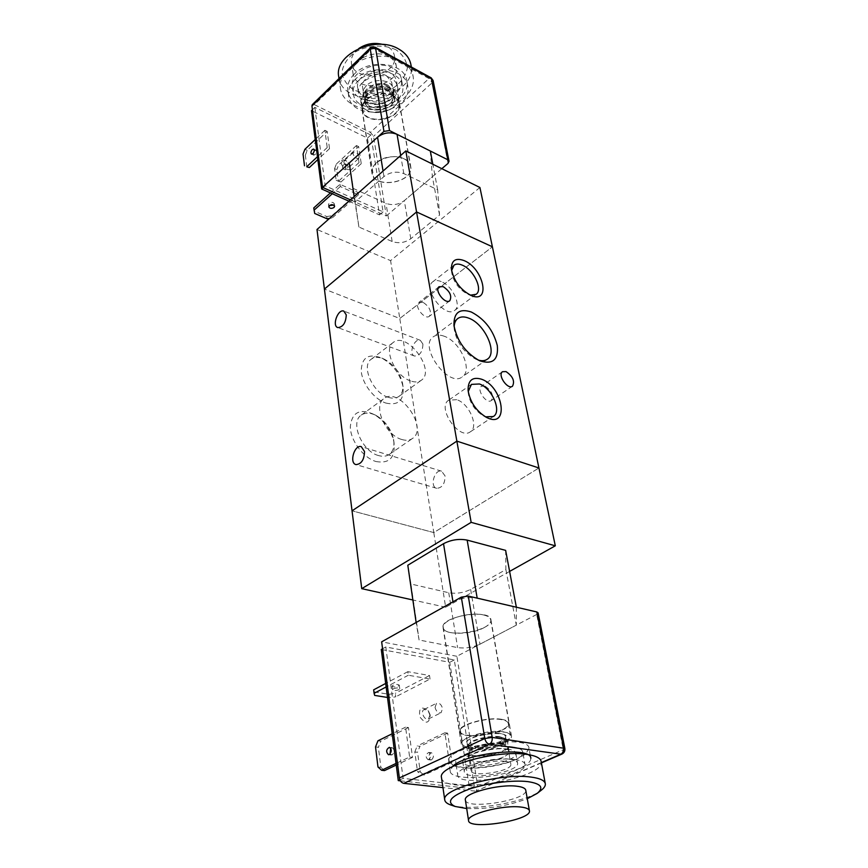 <?xml version="1.0" encoding="UTF-8"?>
<svg xmlns="http://www.w3.org/2000/svg" width="868" height="868" viewBox="0 0 868 868"><rect width="100%" height="100%" fill="white"/><g stroke="black" fill="none" stroke-linecap="round" stroke-linejoin="round"><path stroke-width="0.65" stroke-dasharray="4.34 3.25" d="M392.976 95.502C381.171 88.612 359.862 98.409 362.184 109.509C363.681 126.565 402.785 120.381 399.399 103.617C398.803 100.211 396.665 97.509 392.976 95.502M404 158.811C407.797 160.732 409.978 163.347 410.542 166.667C413.862 182.974 373.468 189.376 372.09 172.754C369.79 161.958 391.88 152.193 404 158.811M392.607 95.838C381.15 89.154 360.491 98.67 362.737 109.433C364.191 125.99 402.123 119.979 398.846 103.715C398.271 100.406 396.199 97.78 392.607 95.838M391.425 89.013C380 82.308 359.417 91.824 361.674 102.608C363.128 119.209 400.929 113.22 397.642 96.912C397.067 93.603 394.994 90.966 391.425 89.013M389.016 91.27C379.913 85.943 363.551 93.516 365.352 102.12C366.524 115.303 396.589 110.54 393.985 97.585L389.016 91.27M388.636 89.1C379.544 83.773 363.204 91.335 365.016 99.939C365.949 104.355 369.388 107.035 375.356 107.968L385.989 106.287C391.425 103.552 393.964 99.918 393.605 95.415L388.636 89.1M388.256 90.088C379.62 85.042 364.126 92.214 365.829 100.384C366.719 104.572 369.985 107.1 375.649 108.001L385.739 106.395C390.893 103.802 393.302 100.362 392.965 96.088L388.256 90.088M387.551 86.03C378.936 80.963 363.475 88.145 365.189 96.326C366.296 108.858 394.745 104.355 392.26 92.041L387.551 86.03M388.278 85.357C378.958 79.878 362.238 87.635 364.083 96.478C365.287 110.03 396.036 105.158 393.356 91.845L388.278 85.357M386.629 75.809C377.352 70.308 360.719 78.066 362.574 86.941C363.779 100.536 394.387 95.697 391.696 82.33L386.629 75.809M389.851 72.76C377.461 65.35 355.175 75.744 357.638 87.592C359.254 105.831 400.213 99.343 396.6 81.429C395.96 77.794 393.714 74.908 389.851 72.76M390.784 78.12C378.372 70.742 356.01 81.136 358.473 92.963C360.079 111.158 401.146 104.659 397.544 86.778C396.915 83.154 394.658 80.268 390.784 78.12M394.159 74.941C378.513 65.588 350.249 78.706 353.341 93.603C355.348 116.627 407.211 108.413 402.633 85.802C401.841 81.267 399.009 77.643 394.159 74.941M392.976 68.236C377.374 58.84 349.218 71.968 352.31 86.908C354.339 109.976 406.018 101.795 401.428 79.129C400.636 74.572 397.815 70.948 392.976 68.236M396.014 58.623C381.258 54.033 367.121 55.921 353.58 64.275M344.422 73.227C341.146 78.153 339.811 83.154 340.408 88.254C342.133 102.641 361.218 112.146 380.618 108.956C400.05 105.994 415.598 91.01 413.179 76.731C412.311 71.632 409.577 67.227 404.976 63.527M338.802 77.274C343.055 111.093 417.866 98.453 410.998 65.046M396.003 49.801C383.786 44.04 367.294 45.06 354.589 52.395C347.265 58.221 343.055 64.861 341.959 72.326C343.023 79.563 347.048 85.476 354.057 90.044C367.272 95.252 380.64 94.373 394.17 87.418C401.439 81.918 405.823 75.494 407.32 68.127C406.701 60.814 402.936 54.706 396.003 49.801M388.842 56.68C375.041 48.293 350.238 59.957 353.005 73.303C354.828 93.874 400.43 86.659 396.351 66.435C395.645 62.366 393.139 59.111 388.842 56.68M358.766 48.532C353.319 52.688 350.856 57.451 351.388 62.832C353.233 83.48 398.575 76.297 394.484 56.008C393.768 51.917 391.273 48.641 386.998 46.199L382.777 44.452M430.333 151.021L432.373 176.736L404.293 200.649C398.575 204.75 392.488 205.662 386.01 203.362L353.287 188.432L349.261 162.989M358.918 227.047L354.958 202.07L383.938 176.562C390.155 171.983 396.784 171.007 403.837 173.622L437.656 189.832L439.555 215.09L410.792 238.733C404.944 242.801 398.738 243.724 392.152 241.499L358.918 227.047L353.287 188.432M354.958 202.07L354.155 196.613M437.656 189.832L432.828 164.247M439.555 215.09L432.373 176.736M479.917 187.499L390.589 260.628L316.994 229.499M509.614 571.404L445.653 607.231L433.783 532.572L538.93 467.982L433.783 532.572L399.779 318.491L324.415 289.077L399.779 318.491L492.395 246.794L399.779 318.491L390.589 260.628M501.639 719.322C486.991 716.577 457.707 724.954 459.508 731.247C459.53 741.131 511.219 732.939 509.017 723.402C508.681 721.449 506.228 720.093 501.639 719.322M483.454 614.935C487.903 615.976 490.322 617.636 490.713 619.926C493.198 631.101 443.591 638.957 443.266 627.434C441.324 620.056 469.241 611.278 483.454 614.935M501.118 719.572C486.905 716.914 458.499 725.03 460.246 731.138C460.257 740.73 510.427 732.776 508.279 723.532C507.964 721.634 505.577 720.31 501.118 719.572M503.245 731.811C488.977 729.261 460.42 737.333 462.156 743.312C462.134 752.697 512.532 744.711 510.417 735.663C510.113 733.807 507.715 732.527 503.245 731.811M499.762 733.417C488.402 731.409 465.725 737.811 467.092 742.574C467.049 750.05 507.194 743.692 505.501 736.487C505.252 735.001 503.342 733.981 499.762 733.417M500.445 737.355C490.735 735.706 471.454 740.154 468.362 744.722L467.711 746.491C467.668 753.912 507.867 747.543 506.185 740.404L505.154 738.896L500.445 737.355M499.577 736.693C490.377 735.12 472.105 739.341 469.165 743.681L468.546 745.362C468.503 752.415 506.63 746.371 505.024 739.59L504.048 738.147L499.577 736.693M500.847 744.093C490.029 742.27 468.438 748.303 469.718 752.74C469.653 759.695 507.899 753.641 506.304 746.947C506.077 745.558 504.254 744.614 500.847 744.093M501.899 743.626C490.214 741.641 466.843 748.173 468.232 752.957C468.167 760.487 509.505 753.934 507.791 746.697C507.541 745.2 505.577 744.18 501.899 743.626M504.959 761.334C493.208 759.489 469.653 765.956 471.031 770.589C470.923 777.869 512.543 771.283 510.861 764.274C510.623 762.831 508.648 761.854 504.959 761.334M509.744 759.229C494.044 756.722 462.438 765.402 464.293 771.587C464.185 781.341 519.791 772.531 517.578 763.146C517.263 761.225 514.648 759.923 509.744 759.229M507.986 749.192C492.34 746.588 460.865 755.323 462.742 761.627C462.666 771.554 518.055 762.788 515.82 753.218C515.494 751.254 512.88 749.919 507.986 749.192M512.955 746.968C493.23 743.637 453.389 754.693 455.787 762.636C455.733 775.178 525.541 764.122 522.753 752.024C522.341 749.572 519.075 747.89 512.955 746.968M515.18 759.554C495.389 756.375 455.32 767.366 457.696 775.113C457.588 787.363 527.733 776.252 524.988 764.458C524.597 762.061 521.321 760.422 515.18 759.554M441.519 777.815C443.288 795.457 545.104 778.921 541.176 761.605M451.208 805.113C469.631 811.808 526.247 802.531 541.1 790.357M466.702 808.553C487.534 809.236 507.726 805.96 527.267 798.712M465.4 800.122C466.279 810.159 528.145 800.122 525.769 790.314M516.362 607.22L516.297 625.155L479.982 644.186C472.702 647.506 465.237 648.646 457.599 647.604L419.081 639.987L416.141 622.486M505.643 550.377L505.892 569.571L470.64 589.405C463.555 592.866 456.264 593.972 448.756 592.735L410.922 584.001L419.081 639.987M410.922 584.001L407.808 565.231M452.966 601.828C460.832 598.03 468.904 596.804 477.183 598.139M505.892 569.571L516.297 625.155M445.653 607.231L412.864 599.972M433.783 532.572L352.039 510.829L433.783 532.572M484.973 386.076L481.447 386.238C476.087 389.396 486.384 404.423 491.266 400.582C493.903 395.526 491.798 390.698 484.973 386.076M422.955 302.27L418.843 302.422C413.656 305.883 424.734 320.357 429.421 316.234C431.819 311.428 429.66 306.773 422.955 302.27M422.911 344.064L420.318 340.31C414.253 337.76 408.21 354.274 414.557 356.054C419.884 355.717 422.673 351.724 422.911 344.064M445.045 475.892L441.606 471.183C434.597 468.785 429.421 486.764 436.691 488.315C442.224 487.924 445.013 483.78 445.045 475.892M376.072 461.548C389.602 463.881 395.569 457.414 393.974 442.137C391.208 430.354 384.741 421.197 374.575 414.665C360.046 408.014 351.952 412.029 350.303 426.72C350.39 440.477 363.291 457.892 376.072 461.548M378.448 455.537C361.967 451.414 349.717 422.087 361.327 415.067C365.623 412.246 370.886 412.571 377.124 416.043C385.717 421.566 391.186 429.313 393.519 439.262C394.712 446.315 393.258 451.393 389.157 454.496C386.26 456.427 382.69 456.774 378.448 455.537M401.71 439.468C385.208 435.107 372.6 405.421 384.09 398.51C399.182 386.282 428.944 428.391 412.376 438.557C409.522 440.456 405.964 440.76 401.71 439.468M385.891 403.067C398.423 405.833 404.141 400.387 403.034 386.727C400.17 374.065 393.096 364.517 381.811 358.072C368.585 353.037 361.728 357.312 361.218 370.896C362.097 383.569 374.141 399.258 385.891 403.067M388.17 397.284C372.763 392.835 360.849 365.797 371.222 359.233C374.759 356.759 379.24 356.813 384.676 359.385C394.213 364.831 400.181 372.904 402.6 383.591C403.479 389.526 402.22 393.822 398.835 396.47C396.036 398.412 392.477 398.683 388.17 397.284M410.64 380.965C395.211 376.278 382.972 348.925 393.237 342.48C406.864 330.892 436.311 370.636 421.262 380.292C418.495 382.213 414.947 382.43 410.64 380.965M468.232 391.544L468.308 393.54C470.011 403.338 475.111 410.824 483.628 416.022L485.483 416.846M456.731 399.681L448.691 400.181C436.506 407.385 459.064 440.543 470.272 431.852C479.19 426.817 469.252 403.446 456.731 399.681M451.61 270.61L451.675 272.519C453.769 282.599 459.378 289.955 468.514 294.61L470.326 295.163M441.237 281.59C437.732 280.158 434.922 280.212 432.806 281.774C422.358 288.729 445.251 318.719 454.658 310.418C461.906 305.796 452.553 285.854 441.237 281.59M454.159 326.943L454.268 329.525C456.828 342.708 463.968 352.582 475.697 359.135L478.149 360.057M444.383 336.296C439.859 334.581 436.148 334.744 433.262 336.784C418.202 346.289 448.561 388.202 462.286 376.853C473.06 370.365 460.257 341.71 444.383 336.296M541.361 762.592L476.261 790.932L477.791 786.712L563.289 749.735L564.84 748.335M561.954 754.064L563.289 749.735L536.695 614.468L538.117 612.873M536.695 614.468L456.883 656.284L477.791 786.712M475.143 791.095L442.951 787.591M453.573 765.652L448.702 761.106C444.872 746.784 529.556 733.373 528.992 748.39L530.804 758.306C530.956 761.616 527.006 765.055 518.945 768.614C496.127 779.073 449.939 780.94 450.199 771.066L452.521 766.563M456.883 656.284L381.66 641.832M474.384 786.332L454.289 659.94L385.815 646.964L403.099 778.379L474.384 786.332L469.545 788.437L449.743 662.317L381.28 649.481M390.025 754.075L392.26 754.9C394.723 752.046 394.723 749.648 392.238 747.706L390.719 748.325M428.857 759.478L427.989 759.641C425.255 756.896 425.504 754.498 428.77 752.426C431.287 754.346 431.32 756.69 428.857 759.478M431.613 759.825C434.065 757.048 434.033 754.693 431.504 752.784L430.615 752.947C428.174 755.724 428.206 758.079 430.734 759.977L431.613 759.825M392.922 685.275L392.054 686.23C394.614 687.478 397.023 687.141 399.291 685.232C398.173 684.147 396.047 684.158 392.922 685.275M393.388 688.791C396.513 687.673 398.651 687.662 399.768 688.736L398.889 689.702C395.765 690.809 393.638 690.82 392.52 689.745L393.388 688.791M388.994 694.302L395.287 693.337L395.754 696.798L389.439 697.764L388.994 694.302L374.238 691.915L374.672 695.409M387.497 697.46L389.439 697.764M430.04 679.036L429.519 675.51L407.841 671.669L408.34 675.239L430.04 679.036L395.754 696.798M408.34 675.239L386.141 686.968M373.663 689.821L374.238 691.915M407.841 671.669L385.685 683.441M429.519 675.51L395.287 693.337M377.96 740.795L380.824 741.174L378.383 747.272L375.519 746.903M409.62 757.015L412.517 757.384L408.459 727.558L405.584 727.145L409.62 757.015L396.047 763.439M405.584 727.145L392.195 733.753M377.971 766.986L380.857 767.323L378.383 747.272M414.806 751.959L417.193 745.992L419.928 746.35L417.541 752.306L414.806 751.959L417.508 771.598L420.253 771.923L417.541 752.306M449.288 761.985L452.054 762.332L447.628 733.156L444.893 732.766L449.288 761.985L421.197 774.82L417.508 771.598M444.893 732.766L417.193 745.992M420.253 771.923L423.953 775.135L421.197 774.82M380.857 767.323L384.491 770.6M435.052 707.398L436.55 703.254C439.403 702.689 441.411 704.469 442.571 708.581L441.053 712.758C438.199 713.301 436.203 711.521 435.052 707.398M430.257 715.84L428.043 710.642C421.316 705.803 418.593 707.897 419.873 716.903C425.515 724.216 428.976 723.858 430.257 715.84M430.072 714.765L428.532 718.921C424.636 721.124 419.993 711.228 424.083 709.481L428.575 711.25L430.072 714.765M452.054 762.332L423.953 775.135M447.628 733.156L419.928 746.35M412.517 757.384L396.253 765.055M408.459 727.558L380.824 741.174M454.289 659.94L449.743 662.317M385.815 646.964L382.56 648.776M403.099 778.379L399.877 779.855M400.376 780.831L469.545 788.437M525.379 754.216L517.209 758.849C499.697 766.824 466.3 770.556 454.051 765.826M528.992 748.39L525.78 753.891M503.353 757.015C491.885 762.419 468.384 763.298 468.557 758.22C466.68 750.939 509.407 744.18 509.19 751.786C509.277 753.467 507.324 755.203 503.353 757.015M500.836 742.39C489.454 747.89 466.073 748.661 466.224 743.453C464.315 735.977 506.793 729.25 506.608 737.062C506.706 738.776 504.775 740.556 500.836 742.39M504.308 742.889C490.149 749.702 461.125 750.668 461.288 744.191C458.901 734.892 511.773 726.516 511.534 736.227C511.653 738.386 509.245 740.599 504.308 742.889M484.279 627.542C488.923 625.003 491.147 622.454 490.941 619.882C490.756 608.338 440.401 616.323 443.027 627.477C443.103 635.181 470.955 635.126 484.279 627.542M374.911 47.089L372.708 47.859L314.487 104.703L312.274 104.67M350.466 199.89L386.303 215.969L373.544 136.319L370.419 132.359L428.955 78.543L431.19 77.849M314.487 104.703L370.419 132.359M354.339 74.051C349.337 79.075 347.146 84.446 347.775 90.163C350.184 117.885 412.333 108.044 406.799 80.822C405.291 62.919 369.453 58.026 354.339 74.051M314.845 107.393L325.153 185.774L383.059 211.857L370.831 134.985L314.845 107.393L312.437 109.737M343.945 164.334L345.323 163.878C346.267 166.255 345.54 167.904 343.142 168.826C342.166 167.73 342.437 166.233 343.945 164.334M346.158 165.365L345.356 169.857C347.753 168.945 348.48 167.296 347.536 164.92L346.158 165.365M313.283 153.148L313.793 155.177C316.158 154.211 316.896 152.529 315.995 150.142L314.205 151.097M333.876 205.054L334.321 203.861C333.301 202.081 331.565 201.864 329.102 203.199L328.484 204.555L329.232 205.64M313.76 207.929L314.693 213.463M327.03 218.79L326.737 216.533L314.411 211.195M339.985 184.266L340.31 186.544L358.441 194.779L358.104 192.512L339.985 184.266L330.415 192.902M358.104 192.512L331.826 215.774L332.119 218.031L329.514 218.421M326.737 216.533L331.826 215.774M358.441 194.779L332.119 218.031M340.31 186.544L332.303 193.748M338.39 181.271L340.983 181.976L336.166 180.251L338.39 181.271L336.784 169.672L334.571 168.652L336.166 180.251M358.658 146.605L356.455 145.531L359.026 162.62L361.251 163.672L358.658 146.605L338.607 164.996L336.784 169.672M361.251 163.672L340.983 181.976M306.795 166.84L305.352 155.122L303.051 154.07M327.171 131.404L324.882 130.298L327.214 147.56L329.525 148.656L327.171 131.404L307.196 150.348L305.352 155.122M329.525 148.656L317.829 159.582M304.907 149.285L307.196 150.348M334.571 168.652L336.393 163.965L338.607 164.996M359.168 156.793L358.777 158.345C356.347 158.898 354.426 157.401 353.026 153.864L353.417 152.323C355.847 151.759 357.768 153.256 359.168 156.793M341.146 162.674C341.764 168.414 351.529 172.775 350.227 166.775C349.294 163.564 347.309 161.329 344.238 160.059C342.025 159.571 340.994 160.439 341.146 162.674M343.836 162.273L344.227 160.732L345.92 160.515L349.956 165.039L349.565 166.721C347.124 167.285 345.214 165.799 343.836 162.273M324.882 130.298L315.225 139.477M327.214 147.56L317.46 156.707M356.455 145.531L336.393 163.965M359.026 162.62L338.759 180.967M325.153 185.774L323.135 187.618M348.969 201.213L379.522 214.884L367.457 138.088L311.493 110.648M383.059 211.857L379.522 214.884M370.831 134.985L367.457 138.088M355.175 79.444C350.151 84.467 347.959 89.827 348.589 95.545C350.987 123.213 413.298 113.339 407.786 86.171C406.278 68.301 370.343 63.44 355.175 79.444M366.665 85.433C364.061 87.993 362.933 90.749 363.269 93.701C364.506 107.61 395.982 102.619 393.226 88.948C392.488 79.867 374.39 77.393 366.665 85.433M367.967 93.57C365.352 96.12 364.224 98.876 364.56 101.806C365.775 115.683 397.392 110.67 394.647 97.042C393.909 87.983 375.736 85.541 367.967 93.57M365.102 92.084C361.869 95.263 360.459 98.67 360.871 102.305C362.39 119.589 401.732 113.35 398.303 96.37C397.381 85.118 374.748 82.08 365.102 92.084M376.386 162.793C386.488 152.952 409.913 155.687 410.738 166.623C414.09 183.105 373.294 189.571 371.895 172.775C371.504 169.249 373.001 165.918 376.386 162.793M386.303 215.969L441.823 168.685M392.152 241.499L386.01 203.362M383.938 176.562L383.048 171.061M403.837 173.622L400.69 155.448M410.792 238.733L404.293 200.649M448.756 592.735L457.599 647.604M470.64 589.405L479.982 644.186M433.099 80.485L432.188 82.688L428.955 78.543L372.708 47.859L370.517 47.707M448.051 163.379L432.188 82.688L373.544 136.319M362.184 109.509L372.09 172.754M399.399 103.617L410.542 166.667M361.674 102.608L362.737 109.433M397.642 96.912L398.846 103.715M365.016 99.95L365.352 102.12M393.605 95.415L393.985 97.585M365.189 96.326L365.829 100.384M392.26 92.041L392.965 96.088M362.574 86.941L364.083 96.478M391.696 82.33L393.356 91.845M358.473 92.963L357.638 87.592M397.544 86.778L396.6 81.429M352.31 86.908L353.341 93.614M401.428 79.129L402.633 85.802M338.987 78.543L340.408 88.254M411.367 67.02L413.179 76.731M351.388 62.832L353.005 73.303M394.484 56.008L396.351 66.435M443.266 627.434L459.508 731.247M490.713 619.926L509.017 723.402M460.246 731.138L462.156 743.312M508.279 723.532L510.417 735.663M467.092 742.574L467.711 746.491M505.501 736.487L506.185 740.404M469.165 743.681L468.362 744.722M504.048 738.147L505.154 738.896M468.546 745.362L469.718 752.74M505.024 739.59L506.304 746.947M468.232 752.957L471.031 770.589M507.791 746.697L510.861 764.274M462.742 761.627L464.293 771.587M515.82 753.218L517.578 763.146M455.787 762.636L455.993 763.959M456.134 764.892L457.696 775.113M522.753 752.024L522.937 753.055M523.1 753.988L524.988 764.458M512.478 386.238L491.266 400.582M502.518 371.71L481.447 386.238M449.798 300.74L429.41 316.234M439.089 286.722L418.843 302.422M420.318 340.31L343.967 311.156M414.557 356.054L337.815 327.594M441.606 471.183L361.403 446.684M436.691 488.315L356.01 464.608M393.974 442.148L393.519 439.273M374.564 414.654L377.124 416.043M361.327 415.067L384.101 398.51M389.157 454.496L412.376 438.557M403.034 386.727L402.611 383.591M381.779 358.05L384.654 359.374M371.222 359.233L393.237 342.48M398.835 396.47L421.262 380.292M486.427 417.345L483.65 416.032M468.102 390.481L468.308 393.551M471.422 384.383L448.691 400.181M493.339 416.51L470.272 431.863M471.53 295.673L468.503 294.61M451.436 269.308L451.675 272.53M453.953 265.239L432.806 281.774M476.098 294.306L454.658 310.429M479.559 360.73L475.729 359.146M453.964 325.391L454.268 329.536M457.794 318.513L433.262 336.784M487.295 359.233L462.286 376.853M541.415 762.896L476.261 790.932M392.238 747.706L389.363 747.326M391.392 755.062L388.506 754.704M427.989 759.641L430.734 759.977M428.77 752.426L431.504 752.784M392.054 686.23L392.52 689.745M399.291 685.232L399.768 688.736M430.105 715.015L429.964 714.212M428.043 710.642L428.575 711.25M428.532 718.921L441.053 712.758M424.083 709.481L436.55 703.254M450.199 771.066L448.702 761.106M509.19 751.786L506.608 737.062M468.557 758.22L466.224 743.453M511.534 736.227L490.941 619.882M461.288 744.191L443.027 627.477M345.323 163.878L347.536 164.92M343.142 168.826L345.356 169.857M313.793 155.177L311.493 154.103M315.995 150.142L313.695 149.068M328.788 206.823L328.484 204.555M334.636 206.128L334.321 203.861M350.227 166.775L349.956 165.05M344.238 160.059L345.92 160.515M344.227 160.732L353.417 152.323M349.565 166.721L358.777 158.345M347.775 90.163L348.589 95.545M406.799 80.822L407.786 86.171M363.269 93.701L364.56 101.806M393.226 88.948L394.647 97.042M360.871 102.305L371.895 172.775M398.303 96.37L410.738 166.623"/><path stroke-width="1.3" d="M404.976 63.527L396.014 58.623M353.58 64.275L344.422 73.227M411.367 67.02L410.998 65.046C409.804 58.395 405.692 53.056 398.683 49.02C375.746 34.872 334.147 54.348 338.683 76.492L338.802 77.274M382.777 44.452C374.184 42.272 366.177 43.639 358.766 48.532M354.155 196.613L349.261 162.989L377.547 137.209C383.613 132.598 390.112 131.643 397.045 134.334L430.333 151.021L432.828 164.247M471.15 522.352L456.861 441.128L352.039 510.829L456.861 441.128L538.93 467.982L479.917 187.499L405.833 150.913L316.994 229.499L361.739 588.656L471.15 522.352L555.303 545.809L509.614 571.404M555.303 545.809L538.93 467.982L456.861 441.128L416.564 211.944L492.395 246.794L416.564 211.944L324.415 289.077L416.564 211.944L405.833 150.913M545.256 783.468L541.176 761.605C540.601 758.111 535.838 755.713 526.898 754.4C497.668 749.551 437.819 765.977 441.454 777.402L441.519 777.815M537.4 793.222L541.1 790.357C544.138 788.057 545.549 785.898 545.343 783.88C544.789 780.538 540.015 778.27 531.021 777.088C501.606 772.683 441.161 788.904 444.741 799.819C444.959 801.826 446.77 803.475 450.188 804.755L451.208 805.113M527.267 798.712L537.086 793.46C544.171 787.569 541.1 783.63 527.896 781.634C512.706 779.779 486.21 783.207 468.644 789.337C450.47 796.347 445.946 802.043 455.071 806.448L466.702 808.553M529.393 810.625L525.769 790.314C525.433 788.285 522.503 786.929 516.981 786.245C499.252 783.739 463.306 793.341 465.356 799.884L465.4 800.122M520.626 807.023C502.8 804.766 466.528 814.26 468.546 820.51C468.253 830.426 531.726 820.379 529.437 810.864C529.122 808.922 526.182 807.641 520.626 807.023M443.526 543.693L407.808 565.231L416.141 622.486L452.966 601.828L443.526 543.693C451.165 539.744 459.042 538.551 467.158 540.113L505.643 550.377L516.362 607.22L477.183 598.139L467.158 540.113M412.864 599.972L361.739 588.656M506.022 371.591C512.88 376.321 515.028 381.193 512.478 386.238C507.671 390.036 497.223 374.813 502.518 371.71L506.022 371.591M443.19 286.635C449.917 291.247 452.13 295.945 449.798 300.74C445.197 304.809 433.978 290.129 439.089 286.722L443.19 286.635M346.267 314.921C345.833 322.885 343.023 327.106 337.815 327.594C331.684 325.923 337.999 308.628 343.836 311.113L346.267 314.921M364.495 451.469C364.256 459.693 361.424 464.076 356.01 464.608C348.947 463.143 354.469 444.297 361.262 446.64L364.495 451.469M481.339 379.153C503.505 386.499 509.798 429.693 486.406 417.334C476.239 411.128 470.141 402.166 468.102 390.481C467.939 380.368 472.344 376.593 481.339 379.153M485.483 416.846L493.349 416.51C502.149 411.562 491.928 387.942 479.407 383.981L471.422 384.383L468.232 391.544M464.152 260.617C483.378 268.266 491.255 303.822 471.541 295.684C460.648 290.118 453.942 281.33 451.436 269.308C451.306 260.411 455.548 257.514 464.152 260.617M470.326 295.163L476.098 294.306C483.248 289.771 473.657 269.623 462.34 265.185C458.836 263.688 456.047 263.709 453.953 265.239L451.61 270.61M471.302 312.013C484.615 318.968 493.274 330.133 497.299 345.507C498.623 359.894 492.699 364.972 479.527 360.719C465.541 352.885 457.013 341.113 453.953 325.391C453.714 312.61 459.498 308.151 471.302 312.013M478.149 360.057C481.87 361.142 484.919 360.86 487.295 359.233C497.906 352.875 484.724 323.883 468.861 318.198C464.326 316.408 460.637 316.505 457.794 318.513C455.505 320.259 454.289 323.07 454.159 326.943M564.84 748.335L538.117 612.873L536.793 611.951L563.506 747.684C563.875 750.777 562.996 752.947 560.858 754.194L561.954 754.064C564.211 752.903 565.176 751.004 564.84 748.39L492.189 737.388L484.811 738.516C485.559 741.684 487.1 743.583 489.422 744.223C491.57 742.899 492.492 740.621 492.189 737.388L468.275 596.077L461.32 597.141L484.811 738.516L399.367 777.956C399.985 780.994 401.45 782.784 403.75 783.337L489.422 744.223L560.858 754.194L541.361 762.592M442.951 787.591L403.75 783.337M452.521 766.563C464.76 753.012 531.856 746.057 530.804 758.306M461.32 597.141L381.66 641.832L399.367 777.956M390.719 748.325L390.025 754.075M389.374 754.542L388.506 754.704C385.826 751.916 386.108 749.453 389.363 747.326C391.837 749.279 391.837 751.677 389.374 754.542M386.141 686.968L374.097 693.326L374.672 695.409L387.497 697.46M374.097 693.326L373.663 689.821L385.685 683.441M396.047 763.439L381.594 770.263L377.971 766.986L375.519 746.903L377.96 740.795L392.195 733.753M396.253 765.055L384.491 770.6L381.594 770.263M382.56 648.776L381.28 649.481L398.271 780.603L400.376 780.831M399.877 779.855L398.271 780.603M468.275 596.077L536.793 611.951M370.517 47.707L312.274 104.67L311.948 105.961L370.245 48.988L375.594 48.207L374.911 47.089L370.517 47.707L370.245 48.988L383.938 131.393L389.526 130.569L375.594 48.207L431.917 78.966L433.099 80.485L431.19 77.849L447.823 159.777L449.027 161.242L448.051 163.379L441.823 168.685M383.938 131.393L322.527 187.347L311.948 105.961M322.527 187.347L350.466 199.89M314.205 151.097L313.283 153.148M312.328 149.535L313.695 149.068C314.639 150.164 314.357 151.694 312.849 153.636L311.493 154.103C310.549 153.007 310.831 151.488 312.328 149.535M334.006 207.495C331.543 208.83 329.807 208.613 328.788 206.823C330.469 204.186 332.411 203.947 334.636 206.128L334.006 207.495M329.232 205.64L333.876 205.054M329.514 218.421L327.03 218.79L314.693 213.463L313.76 207.929L330.415 192.902M332.303 193.748L314.042 210.197M306.795 166.84L309.334 167.524L306.795 166.84M317.829 159.582L309.334 167.524M315.225 139.477L304.907 149.285L303.051 154.07L304.494 165.788M317.46 156.707L307.033 166.472M312.437 109.737L311.493 110.648L321.637 188.974L348.969 201.213M323.135 187.618L321.637 188.974M447.823 159.777L389.526 130.569M383.048 171.061L377.547 137.209M400.69 155.448L397.045 134.334M338.683 76.503L338.987 78.543M455.993 763.959L456.134 764.892M522.937 753.055L523.1 753.988M441.454 777.402L444.741 799.819M455.071 806.448L450.188 804.755M465.356 799.884L468.546 820.51M561.954 754.064L541.415 762.896M431.19 77.849L374.911 47.089M449.016 161.155L433.099 80.485"/></g></svg>

